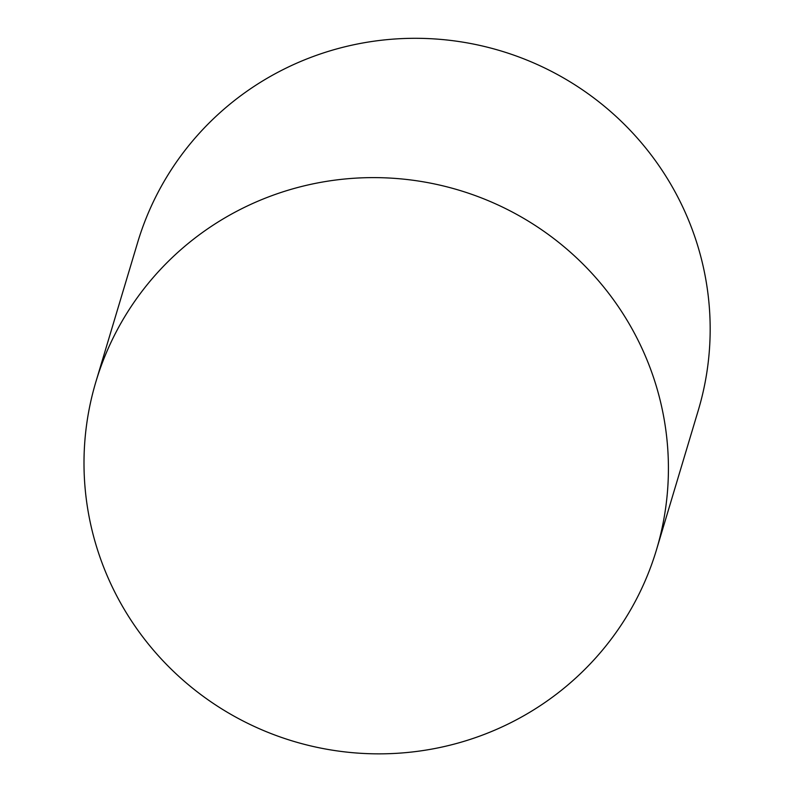 <?xml version="1.0" encoding="UTF-8"?>
<svg xmlns="http://www.w3.org/2000/svg" width="793" height="793" viewBox="0 0 793 793"><rect width="100%" height="100%" fill="white"/><g stroke="black" fill="none" stroke-linecap="round" stroke-linejoin="round"><path stroke-width="1.19" d="M95.913 381.73L137.665 242.42A292.617 287.71 16.7 0 1 500.561 50.821A292.617 287.71 16.7 0 1 698.256 410.427L656.505 549.737A292.617 287.71 16.7 0 1 519.574 718.101A292.617 287.71 16.7 0 1 194.226 689.484A292.617 287.71 16.7 0 1 95.913 381.73A292.617 287.71 16.7 0 1 458.81 190.132A292.617 287.71 16.7 0 1 656.505 549.737"/></g></svg>
